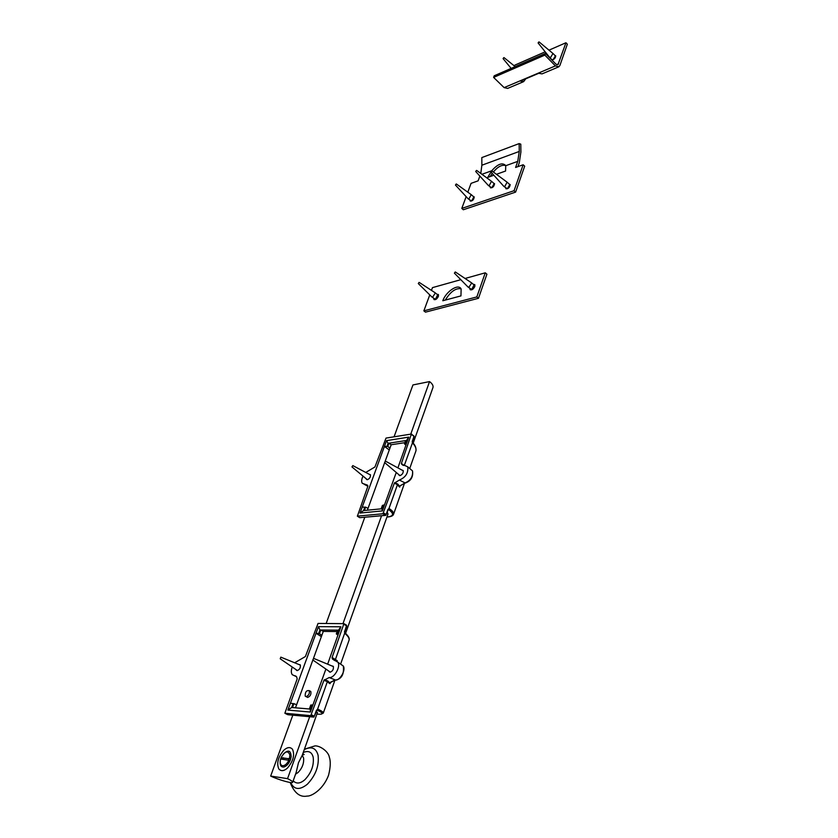 <?xml version="1.0" encoding="UTF-8"?>
<svg xmlns="http://www.w3.org/2000/svg" width="838" height="838" viewBox="0 0 838 838"><rect width="100%" height="100%" fill="white"/><g stroke="black" fill="none" stroke-linecap="round" stroke-linejoin="round"><path stroke-width="1.26" d="M311.642 705.093L310.217 709.053L291.645 707.492L293.07 703.606L293.908 703.669L292.483 707.555L309.369 708.979L310.783 705.02L312.899 704.968L310.364 712.038L287.884 710.09L318.44 626.635L340.888 626.782L327.648 664.178M310.217 709.053L310.364 712.038M291.645 707.492L287.884 710.09M293.07 703.606L290.419 703.166M319.446 633.685L320.786 629.998L323.279 631.402L321.834 635.372L319.446 633.685L316.041 633.193M318.597 633.675L319.948 629.987L318.44 626.635M319.948 629.987L338.5 630.155L340.888 626.782M338.5 630.155L337.148 633.916L338.489 633.476M320.786 629.998L337.641 630.155L336.3 633.905L338.039 635.141M337.148 633.916L336.3 633.905M293.908 703.669L296.61 704.716L295.489 707.806L312.878 660.009L329.805 671.783M337.138 631.559L323.279 631.402L313.496 658.312M294.662 662.785L305.388 656.542L318.052 623.43L343.926 623.65L332.099 657.474L332.414 658.961L337.944 662.271C340.877 666.713 334.153 678.455 329.135 677.544L323.929 680.341L310.741 715.662L284.868 713.232L297.207 678.843L296.537 676.716L292.253 674.684C291.027 672.935 291.016 670.379 292.242 667.017M332.047 658.081L335.116 660.407L344.858 632.627M337.316 660.763L332.099 657.474M344.984 633.287L345.026 633.549C348.074 636.147 349.436 638.326 349.1 640.085L340.605 664.136M329.303 683.347L330.067 683.64L329.763 682.865L329.303 683.347L327.396 681.587L317.571 709.22L316.366 710.415L314.292 716.228L311.6 714.845M323.342 713.002C323.342 712.122 321.593 710.886 318.084 709.315L317.571 709.22M323.248 713.18L334.991 680.027M341.139 664.503L343.318 666.021C346.031 670.128 339.882 680.896 335.252 680.047L329.763 682.865L327.805 680.959L327.396 681.587L323.929 680.341M330.549 682.3L330.067 683.64L330.507 682.205M298.862 664.492L300.276 664.869C300.748 667.677 299.711 669.604 297.144 670.63L296.107 669.667M331.754 665.885L333.283 666.315C333.807 669.227 332.738 671.196 330.067 672.223L328.925 671.175M343.926 624.341L346.492 625.808L344.628 631.643M325.898 669.07L312.899 704.968M345.026 633.549L344.931 632.784M316.565 710.54L317.895 709.451M316.89 714.102C323.751 714.657 323.887 713.337 317.288 710.153L318.084 709.315M316.387 711.452L317.393 712.709M315.895 633.193L321.373 636.639M383.228 505.345L382.002 508.76L363.556 510.572L364.781 507.2L365.619 507.116L364.383 510.489L381.164 508.844L382.379 505.429L384.548 504.79L382.358 510.908L360.026 513.055L386.538 440.631L408.776 437.132L397.903 467.887M382.002 508.76L382.358 510.908M363.556 510.572L360.026 513.055M364.781 507.2L362.226 507.053M387.774 446.403L388.937 443.197L391.178 444.758L389.921 448.204L387.774 446.403L384.453 446.329M386.936 446.528L388.109 443.323L386.538 440.631M388.109 443.323L406.482 440.474L408.776 437.132M406.482 440.474L405.309 443.731L406.692 442.935M388.937 443.197L405.634 440.61L404.471 443.857L406.032 445.177M405.309 443.731L404.471 443.857M365.619 507.116L368.029 508.373L367.369 510.195L384.684 462.607M404.901 442.653L391.178 444.758L385.229 461.089M365.756 472.454L374.942 466.965L386.014 438.096L411.395 434.042L401.423 463.362L401.465 463.99L407.76 466.829C408.42 473.009 405.623 477.419 399.38 480.048L394.363 483.149L382.903 513.757L357.397 516.145L367.84 486.312L367.515 485.16L362.309 483.317C361.251 481.672 361.492 479.273 363.043 476.12M404.304 465.436L412.6 442.464M412.684 442.925L412.725 443.176C415.407 446.046 416.455 448.665 415.889 451.033L409.719 468.505M399.108 486.648L399.768 487.098L399.527 486.239L399.108 486.648L397.453 484.689L388.958 508.561L387.9 509.504L386.109 514.532L383.71 512.961M404.545 483.149L393.577 514.207C393.86 512.573 392.467 510.751 389.408 508.739L388.958 508.561M411.029 469.626L412.516 470.893C413.144 476.581 410.578 480.624 404.838 483.023L399.527 486.239L397.83 484.113L397.453 484.689L394.363 483.149M369.254 474.308L370.396 474.706C370.721 476.948 369.726 478.613 367.411 479.692L366.258 478.791M401.926 470.066L403.141 470.506C403.497 472.81 402.47 474.518 400.072 475.607L398.815 474.633M411.678 434.66L413.972 436.294L412.306 441.521M396.269 472.464L384.548 504.79M412.725 443.176L412.663 442.6M388.109 509.693L389.251 508.823M386.947 517.015C393.755 516.302 394.331 513.82 388.654 509.567L389.408 508.739M387.313 512.207L387.91 514.291M384.307 446.35L389.293 449.933M434.189 299.648L434.231 298.852L433.99 299.449M437.132 294.379L438.274 294.463M434.136 299.616L433.801 298.852M437.08 294.337L438.452 294.683L438.389 296.411C436.828 299.229 435.341 300.203 433.906 299.355L433.759 298.475M470.359 288.963L470.118 289.539M473.47 284.428L474.664 284.553M470.401 288.995L470.338 289.812L469.982 288.649M473.418 284.386L474.853 284.794L474.821 286.512C473.198 289.456 471.616 290.451 470.076 289.519L469.929 288.607M460.963 295.898L442.81 300.748C445.879 291.676 458.428 283.087 461.13 288.995L460.963 295.898M461.005 288.796C455.694 287.905 450.456 291.676 445.292 300.088M478.477 298.297L486.909 274.183L485.275 272.811L476.822 296.935L478.477 298.297L425.484 312.145L423.86 310.856L429.768 294.892M431.444 290.367L432.46 287.633L460.806 279.683M465.069 278.478L485.275 272.811M476.822 296.935L423.86 310.856M470.359 201.151L470.149 200.544M473.428 196.574L474.256 196.92C473.784 199.853 472.423 201.193 470.17 200.931L470.055 200.46M506.1 188.875L505.88 188.225M509.326 184.182L510.195 184.57C509.682 187.618 508.257 188.969 505.901 188.644L505.785 188.141M490.565 187.901L490.356 187.272M493.718 183.281L494.556 183.648C494.064 186.623 492.671 187.963 490.366 187.681L490.261 187.188M496.452 174.294L505.576 171.036L505.743 165.568C502.412 162.226 497.751 163.955 491.77 170.753L487.706 177.415L493.854 175.226M466.148 196.647L461.79 208.421L463.32 209.751L515.611 192.112L524.682 166.175L523.163 164.761L515.59 167.464L517.748 161.367L519.256 151.448L519.151 143.591L520.786 144.167L520.89 152.034L519.267 162.75L517.894 166.647M519.151 143.591L481.819 157.586L481.871 165.222L480.782 173.435M505.754 165.568C501.983 164.489 497.856 166.626 493.362 172.01M479.86 176.095L478.121 180.84L471.071 183.354L467.803 192.195M492.231 173.414L490.24 176.514M515.611 192.112L514.071 190.697L523.163 164.761M461.79 208.421L514.071 190.697M525.772 78.814L523.603 81.674L520.398 81.087L538.792 73.294L542.06 73.88L558.255 67.05M559.941 65.364L558.925 66.768L555.416 65.888L544.836 55.109L545.433 53.423L556.013 64.201L557.961 64.694L565.943 42.748L567.336 44.194L559.941 65.364M545.433 53.423L494.231 75.776L493.613 77.41L504.12 87.613L507.629 88.409L522.902 81.967M555.102 55.633L555.667 55.769M555.018 55.538L555.73 55.863C555.479 58.073 554.201 59.446 551.896 60.011M545.192 51.83L514.857 65.113L514.501 66.076M493.613 77.41L544.836 55.109M548.995 50.165L565.943 42.748M292.703 782.179C292.609 781.404 290.891 780.23 287.549 778.649L270.664 776.072C278.625 779.895 293.038 783.97 292.703 782.179L296.17 772.427L298.464 762.758L302.298 755.174L304.152 754.483L302.769 753.844M280.332 760.255C279.693 765.125 280.908 767.378 283.956 767C286.774 765.995 288.932 763.565 290.44 759.71L291.163 756.651C290.828 750.261 288.188 749.423 283.234 754.158M281.233 757.5L280.678 758.977M410.746 434.147L429.538 381.594L412.935 384.946L394.059 436.808M270.664 776.072L292.808 715.17M326.171 623.462L364.813 517.214M287.549 778.649L309.693 716.71M343.025 623.514L381.594 515.674M413.176 443.197L433.005 387.418C433.361 385.532 432.209 383.584 429.538 381.594M288.293 760.003L288.796 758.495M283.16 757.741L282.584 759.238M287.319 768.184C293.195 761.323 294.934 755.028 292.514 749.298C290.252 746.815 287.392 747.077 283.956 750.083C278.111 756.903 276.393 763.198 278.813 768.959C281.055 771.41 283.893 771.159 287.319 768.184M290.66 782.503C294.033 789.805 299.595 790.381 307.326 784.253C315.654 775.464 319.247 765.817 318.094 755.31C316.104 747.988 311.506 746.082 304.278 749.612M293.185 780.817C296.338 784.075 300.234 783.708 304.864 779.717C311.286 772.929 314.072 765.471 313.213 757.343C311.862 751.958 308.541 750.335 303.251 752.482M313.653 658.343L312.794 659.988L313.653 658.343M332.738 666.294L333.335 666.388M280.845 657.128L280.217 658.783L280.845 657.128M385.271 461.078L384.736 462.555L385.271 461.078M352.777 465.614L351.97 466.923L352.777 465.614M474.057 284.92L471.71 289.466L468.233 287.204M455.191 271.994L454.406 273.157L455.191 271.994M471.218 282.605L471.721 282.972L468.955 287.193L467.814 286.858M437.687 294.829L435.414 299.271L432.031 297.092M419.052 282.416L418.288 283.548L419.052 282.416M434.891 292.609L435.362 292.944L432.68 297.071L431.643 296.778M509.755 184.57L507.399 188.78L503.942 186.465M491.906 171.12L491.141 172.199L491.906 171.12M507.105 182.192L504.822 186.434L503.628 186.183M473.837 196.94L471.553 201.047L468.212 198.826M456.186 184.004L455.453 185.072L456.186 184.004M471.218 194.646L468.987 198.784L467.908 198.564M494.137 183.658L491.812 187.796L488.418 185.533M476.455 170.439L475.712 171.507L476.455 170.439M491.518 181.322L489.256 185.491L488.114 185.25M555.395 55.926L553.049 59.739L551.813 59.603L549.665 57.413M538.824 41.952L538.101 42.948L538.824 41.952M552.975 53.485L550.681 57.33L549.456 57.194L538.153 43.01M503.774 57.633L503.083 58.618L503.774 57.633M289.257 760.37L280.636 758.977C279.724 762.674 280.301 764.926 282.354 765.723C284.815 765.848 287.015 763.973 288.932 760.097M282.186 757.845L289.801 758.861M283.055 757.961L288.743 758.725M281.17 757.479C285.067 751.089 287.968 750.23 289.885 754.933L289.477 758.579M309.851 690.973L310.804 691.476C311.338 694.43 310.269 696.42 307.609 697.446L306.163 696.629M306.048 696.629C308.709 695.603 309.777 693.613 309.253 690.659C306.425 690.208 305.074 692.031 305.2 696.127L306.048 696.629M344.544 631.286L344.648 633.099M327.805 680.959L324.316 679.733M329.135 677.544L335.629 680.058M346.576 626.164L346.482 625.127L343.936 623.671M314.292 716.228L313.433 717.056L314.292 716.228M310.741 715.662L313.433 717.056L288.167 714.751M287.56 714.615L285.077 713.358M294.389 675.69L296.306 676.465M401.402 463.864L403.036 465.331L401.465 463.99M403.769 465.457L401.423 463.362M412.275 441.039L412.39 442.694M397.83 484.113L394.719 482.594M399.38 480.048L405.288 483.044C410.924 480.981 413.333 476.937 412.516 470.893L407.76 466.829M413.993 436.776L413.689 435.676M386.109 514.532L385.302 515.328L386.109 514.532M382.903 513.757L385.302 515.328L359.774 517.675L385.48 515.401M359.492 517.496L357.397 516.145M364.907 484.228L367.882 485.831M505.806 165.683L517.748 161.367M519.256 151.448L481.871 165.222M481.944 174.294L491.77 170.753M504.12 87.613L555.416 65.888M556.673 64.704L558.517 63.918M295.542 774.186L298.129 772.458C302.288 768.069 304.1 763.24 303.586 757.971L302.225 755.373L317.466 712.499M335.734 680.058C341.705 678.885 344.229 674.213 343.318 666.021L337.944 662.271M330.727 682.122L334.928 680.027M330.214 682.834L330.654 682.184M332.414 658.961L334.729 660.574M296.327 670.159L297.197 670.63M329.156 671.699L330.12 672.223M343.926 623.65L346.482 625.127L346.775 626.101L344.827 631.569L345.057 632.931C348.21 635.812 349.582 638.074 349.174 639.729M316.963 710.184L313.904 717.077M321.205 714.175L323.321 713.002M295.992 676.193L294.84 675.721M400.407 485.579L404.974 483.076M399.883 486.365L400.375 485.611M366.426 479.273L367.054 479.692M398.993 475.136L399.674 475.596M411.688 434.157L414.202 436.65L412.516 441.396L412.746 442.715C415.03 444.947 416.13 447.502 416.046 450.383M388.308 509.546L385.815 515.37M357.323 516.145L359.523 517.559M386.926 517.067C390.958 516.784 393.169 515.831 393.556 514.207L393.556 514.207M367.861 486.25L364.121 484.27M388.057 513.883L345.581 633.402M290.137 782.441C294.264 792.978 299.941 797.514 307.179 796.069C311.045 796.498 323.049 789.972 328.538 775.286C331.408 763.847 329.942 758.987 329.365 757.343C328.559 751.34 319.561 745.401 314.879 745.914L304.424 749.182M333.419 666.577L313.758 658.427M300.413 665.121L281.044 657.233M296.966 670.253L280.206 658.783M403.267 470.788L385.543 461.183M399.59 475.303L384.6 462.545M370.522 474.978L353.028 465.708M367.023 479.43L352.117 467.049M473.952 284.836L474.748 284.637M471.689 282.919L455.495 272.067M467.782 286.795L454.51 273.261M474.465 285.266L471.721 282.972M437.604 294.756L438.368 294.567M435.32 292.891L419.325 282.479M431.612 296.715L418.382 283.642M438.085 295.144L435.362 292.944M507.461 182.454L492.22 171.172M503.607 186.13L491.225 172.282M510.07 184.863L507.493 182.506M471.553 194.887L456.48 184.056M467.876 198.512L455.526 185.146M474.14 197.202L471.585 194.94M491.854 181.574L476.759 170.481M488.093 185.208L475.785 171.591M494.441 183.931L491.885 181.616M553.216 53.684L539.159 41.973M555.604 56.146L553.248 53.726M515.181 66.631L504.088 57.654M511.149 68.391L503.125 58.67M310.804 691.476L309.253 690.659"/></g></svg>
